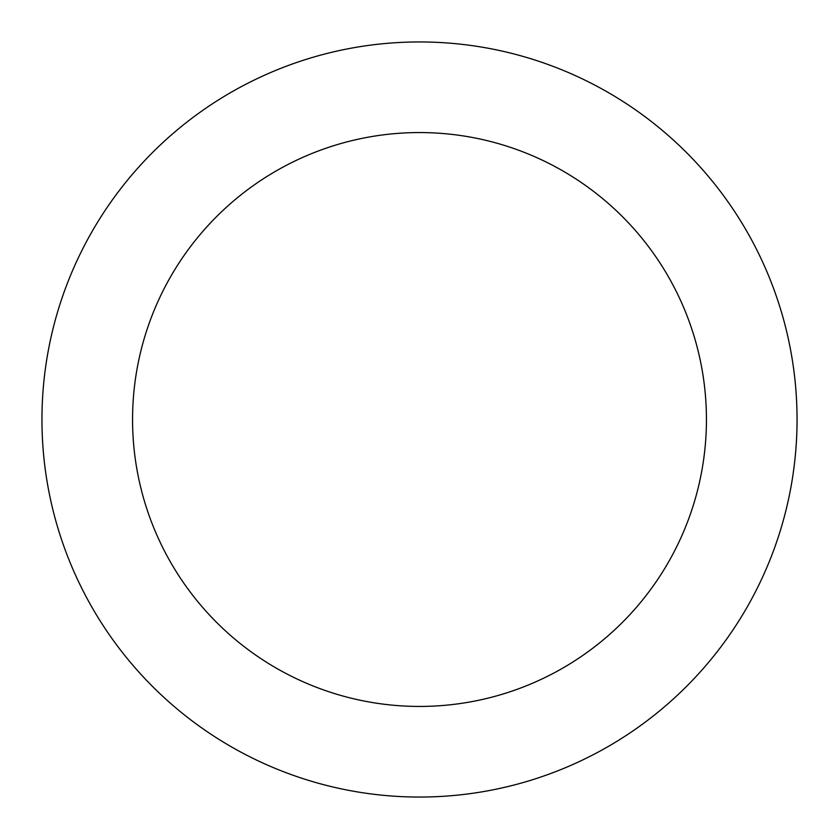 <?xml version="1.0" encoding="UTF-8"?>
<svg xmlns="http://www.w3.org/2000/svg" width="839" height="839" viewBox="0 0 839 839"><rect width="100%" height="100%" fill="white"/><g stroke="black" fill="none" stroke-linecap="round" stroke-linejoin="round"><path stroke-width="1.26" d="M706.438 419.5A286.938 286.938 0 0 0 419.5 132.562A286.938 286.938 0 0 0 132.562 419.5A286.938 286.938 0 0 0 419.5 706.438A286.938 286.938 0 0 0 706.438 419.5M797.05 419.5A377.55 377.55 0 0 0 419.5 41.95A377.55 377.55 0 0 0 41.95 419.5A377.55 377.55 0 0 0 419.5 797.05A377.55 377.55 0 0 0 797.05 419.5"/></g></svg>
